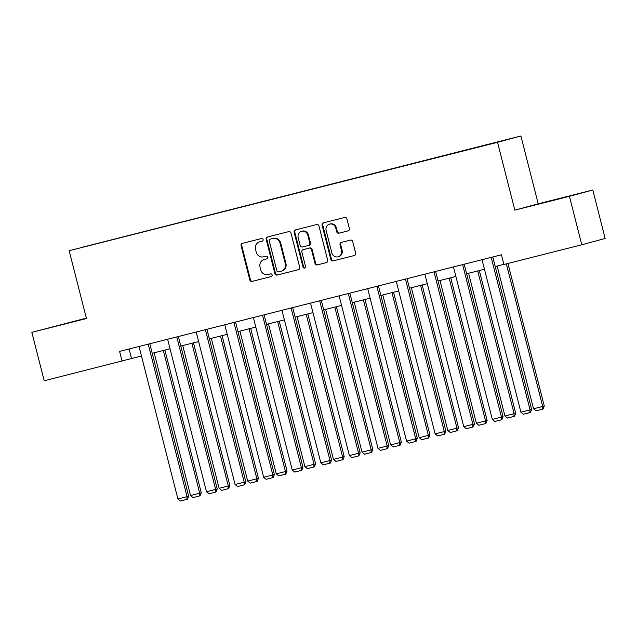<?xml version="1.0" encoding="UTF-8"?>
<svg xmlns="http://www.w3.org/2000/svg" width="637" height="637" viewBox="0 0 637 637"><rect width="100%" height="100%" fill="white"/><g stroke="black" fill="none" stroke-linecap="round" stroke-linejoin="round"><path stroke-width="0.96" d="M263.113 239.528A1.378 1.298 -105.2 0 0 261.512 238.517L242.402 243.35A1.967 1.855 -105.2 0 0 241.089 245.707L249.815 279.946A1.967 1.855 -105.2 0 0 252.101 281.395L271.211 276.562A1.378 1.298 -105.2 0 0 272.126 274.913A1.378 1.298 -105.2 0 0 270.526 273.894L268.058 274.523A6.282 5.94 -105.2 0 1 260.748 269.889L260.023 267.038A6.282 5.94 -105.2 0 1 264.228 259.498L266.696 258.869A1.378 1.298 -105.2 0 0 267.62 257.221A1.378 1.298 -105.2 0 0 266.019 256.209L263.551 256.83A6.282 5.94 -105.2 0 1 256.241 252.196L255.517 249.346A6.282 5.94 -105.2 0 1 259.713 241.805L262.189 241.176A1.378 1.298 -105.2 0 0 263.113 239.528M348.065 230.889A1.967 1.855 -105.2 0 0 348.089 230.889A1.967 1.855 -105.2 0 0 349.379 228.532L346.926 218.929A1.967 1.855 -105.2 0 0 344.641 217.48L323.421 222.846A1.967 1.855 -105.2 0 0 322.107 225.211L330.834 259.45A1.967 1.855 -105.2 0 0 333.119 260.899L354.339 255.525A1.967 1.855 -105.2 0 0 355.653 253.168L352.699 241.566A1.967 1.855 -105.2 0 0 350.414 240.117L341.336 242.418A1.967 1.855 -105.2 0 0 340.023 244.775L341.488 250.532A5.255 4.961 -105.2 0 1 338.048 256.815A5.255 4.961 -105.2 0 1 331.861 252.961L326.12 230.419A5.255 4.961 -105.2 0 1 329.56 224.136A5.255 4.961 -105.2 0 1 335.739 227.982L336.694 231.741A1.967 1.855 -105.2 0 0 338.98 233.19L348.12 230.881M514.823 210.146L569.43 196.331L581.78 244.783L605.15 238.453L592.8 190.001L538.201 203.816L520.907 135.984L497.537 142.314L514.823 210.146L538.201 203.816M86.353 318.134L31.85 332.339L86.449 318.524L69.162 250.699L497.537 142.314M31.85 332.339L44.2 380.791L141.47 356.011M581.78 244.783L503.907 264.482L501.438 254.792L119.597 351.401L122.073 361.091M290.998 233.078A1.967 1.855 -105.2 0 0 288.712 231.629L267.492 237.004A1.967 1.855 -105.2 0 0 266.178 239.361L274.905 273.599A1.967 1.855 -105.2 0 0 277.191 275.049L298.411 269.682A1.967 1.855 -105.2 0 0 299.724 267.325L290.998 233.078M304.94 267.978A1.378 1.298 -105.2 0 1 303.65 266.927L303.013 267.094L294.143 232.282A1.967 1.855 -105.2 0 1 295.457 229.925L316.677 224.558A1.967 1.855 -105.2 0 1 318.962 226.008L327.689 260.246A1.967 1.855 -105.2 0 1 326.407 262.595L326.375 262.603A1.967 1.855 -105.2 0 0 326.407 262.595M326.375 262.603L317.298 264.904A1.967 1.855 -105.2 0 1 315.012 263.455L311.469 249.569A1.967 1.855 -105.2 0 0 309.184 248.119L303.164 249.64A1.967 1.855 -105.2 0 0 301.85 251.997L305.537 266.457A1.378 1.298 -105.2 0 1 304.637 268.105A1.378 1.298 -105.2 0 1 303.013 267.094M520.907 135.984L69.162 250.699M468.139 149.416L82.093 247.299L468.195 149.615M569.43 196.331L592.8 190.001M152.219 353.296L170.055 348.781M180.797 346.066L198.633 341.551M209.382 338.836L227.218 334.321M237.967 331.598L255.803 327.092M266.545 324.368L284.381 319.854M295.13 317.138L312.966 312.624M323.715 309.908L341.551 305.394M352.301 302.679L370.129 298.164M380.878 295.441L398.714 290.934M409.464 288.211L427.3 283.696M438.049 280.981L455.885 276.466M466.626 273.751L484.462 269.236M495.212 266.521L503.867 264.331M129.112 348.996L131.548 358.527M86.377 318.245L50.737 327.418L86.417 318.389M573.913 194.93L531.513 205.783L573.913 194.93M262.348 241.128L260.35 241.63A6.282 5.94 -105.2 0 0 260.167 241.678M264.681 259.37A6.282 5.94 -105.2 0 1 264.857 259.323L266.855 258.821M242.848 243.238A1.967 1.855 -105.2 0 0 241.718 245.532L250.445 279.778A1.967 1.855 -105.2 0 0 252.73 281.228L271.362 276.514M267.938 236.892A1.967 1.855 -105.2 0 0 266.807 239.186L275.534 273.432A1.967 1.855 -105.2 0 0 277.82 274.873L298.594 269.618M270.152 239.162A1.378 1.298 -105.2 0 0 269.228 240.818L276.888 270.868A1.378 1.298 -105.2 0 0 278.488 271.888L281.092 271.227A6.282 5.94 -105.2 0 0 285.296 263.678L280.065 243.135A6.282 5.94 -105.2 0 0 272.755 238.501L270.781 238.994A1.378 1.298 -105.2 0 0 270.757 238.994A1.378 1.298 -105.2 0 0 270.741 239.002M281.729 271.051A6.282 5.94 -105.2 0 0 285.933 263.511L285.296 263.678M270.128 239.17L273.384 238.334A6.282 5.94 -105.2 0 1 280.694 242.968L285.933 263.511M326.566 262.548L317.298 264.904M303.738 249.489A1.967 1.855 -105.2 0 1 303.793 249.473L309.821 247.944A1.967 1.855 -105.2 0 1 312.106 249.393L315.641 263.28A1.967 1.855 -105.2 0 0 317.927 264.729M303.65 266.927L294.772 232.115L294.143 232.282M307.798 235.157A5.255 4.961 -105.2 0 0 301.612 231.303A5.255 4.961 -105.2 0 0 298.18 237.593L300.202 245.532A1.967 1.855 -105.2 0 0 302.487 246.981L308.507 245.46A1.967 1.855 -105.2 0 0 309.821 243.095L307.798 235.157L308.427 234.989A5.255 4.961 -105.2 0 0 302.249 231.135L301.612 231.303M309.168 245.277L309.144 245.285A1.967 1.855 -105.2 0 0 310.458 242.928L309.821 243.095M308.427 234.989L310.458 242.928M295.902 229.814A1.967 1.855 -105.2 0 0 294.772 232.115M329.56 224.136L330.189 223.961A5.255 4.961 -105.2 0 1 336.368 227.815L337.331 231.573A1.967 1.855 -105.2 0 0 339.609 233.023L348.248 230.833M338.048 256.815L338.677 256.647A5.255 4.961 -105.2 0 0 342.117 250.357L341.488 250.532M341.774 242.307A1.967 1.855 -105.2 0 0 340.652 244.6L342.117 250.357M323.867 222.735A1.967 1.855 -105.2 0 0 322.744 225.036L331.471 259.275A1.967 1.855 -105.2 0 0 333.756 260.724L354.53 255.469M163.319 350.485L199.707 493.229L190.543 495.546L154.154 352.802M201.284 492.799L200.074 495.801L199.445 495.968L199.707 493.229L201.284 492.799L164.903 350.087M199.445 495.968L193.035 497.593L190.543 495.546M148.198 344.163L187.071 496.653L188.648 496.223L149.791 343.765M139.041 346.48L177.906 498.97L187.071 496.653L186.808 499.392L180.398 501.016L177.906 498.97M188.648 496.223L187.445 499.217L186.808 499.392M191.904 343.255L228.285 485.999L219.128 488.316L182.739 345.572M229.869 485.569L228.659 488.563L228.03 488.738L228.285 485.999L229.869 485.569L193.489 342.857M228.03 488.738L221.612 490.363L219.128 488.316M220.482 336.025L256.87 478.769L247.705 481.086L211.325 338.343M258.447 478.339L257.244 481.333L256.607 481.508L256.87 478.769L258.447 478.339L222.074 335.619M256.607 481.508L250.198 483.133L247.705 481.086M176.783 336.933L215.656 489.423L217.233 488.993L178.368 336.535M167.627 339.25L206.492 491.74L215.656 489.423L215.394 492.162L208.984 493.779L206.492 491.74M217.233 488.993L216.023 491.987L215.394 492.162M205.369 329.703L244.234 482.185L245.818 481.763L206.953 329.297M196.204 332.02L235.077 484.51L244.234 482.185L243.979 484.924L237.561 486.549L235.077 484.51M245.818 481.763L244.608 484.757L243.979 484.924M249.067 328.796L285.456 471.539L276.291 473.856L239.91 331.113M287.032 471.109L285.822 474.103L285.193 474.278L285.456 471.539L287.032 471.109L250.652 328.389M285.193 474.278L278.783 475.895L276.291 473.856M277.652 321.558L314.033 464.301L304.876 466.618L268.488 323.883M315.618 463.879L314.407 466.873L313.778 467.04L314.033 464.301L315.618 463.879L279.237 321.159M313.778 467.04L307.36 468.665L304.876 466.618M306.23 314.328L342.618 457.071L333.454 459.388L297.073 316.645M344.195 456.641L342.993 459.643L342.364 459.81L342.618 457.071L344.195 456.641L307.822 313.93M342.364 459.81L335.946 461.435L333.454 459.388M233.946 322.473L272.819 474.955L274.396 474.533L235.539 322.067M224.789 324.79L263.654 477.272L272.819 474.955L272.556 477.694L266.147 479.319L263.654 477.272M274.396 474.533L273.193 477.527L272.556 477.694M262.532 315.235L301.405 467.725L302.981 467.295L264.116 314.837M253.375 317.56L292.24 470.042L301.405 467.725L301.142 470.464L294.732 472.089L292.24 470.042M302.981 467.295L301.771 470.297L301.142 470.464M291.117 308.005L329.982 460.495L331.566 460.065L292.702 307.607M281.952 310.323L320.825 462.812L329.982 460.495L329.727 463.234L323.309 464.859L320.825 462.812M331.566 460.065L330.356 463.059L329.727 463.234M334.815 307.098L371.204 449.841L362.039 452.159L325.658 309.415M372.78 449.411L371.578 452.405L370.941 452.581L371.204 449.841L372.78 449.411L336.4 306.7M370.941 452.581L364.531 454.205L362.039 452.159M319.702 300.775L358.567 453.265L360.144 452.835L321.287 300.377M310.538 303.093L349.402 455.582L358.567 453.265L358.312 456.004L351.895 457.621L349.402 455.582M360.144 452.835L358.942 455.829L358.312 456.004M363.401 299.868L399.781 442.611L390.624 444.929L354.236 302.185M401.366 442.182L400.155 445.175L399.526 445.351L399.781 442.611L401.366 442.182L364.985 299.462M399.526 445.351L393.109 446.975L390.624 444.929M348.28 293.546L387.153 446.027L388.729 445.605L349.864 293.139M339.123 295.863L377.988 448.352L387.153 446.027L386.89 448.767L380.48 450.391L377.988 448.352M388.729 445.605L387.527 448.599L386.89 448.767M391.978 292.638L428.367 435.382L419.202 437.699L382.821 294.955M429.943 434.952L428.741 437.945L428.112 438.121L428.367 435.382L429.943 434.952L393.57 292.232M428.112 438.121L421.694 439.737L419.202 437.699M376.865 286.316L415.73 438.797L417.315 438.375L378.45 285.909M367.7 288.633L406.573 441.115L415.73 438.797L415.475 441.537L409.058 443.161L406.573 441.115M417.315 438.375L416.104 441.369L415.475 441.537M420.563 285.4L456.952 428.144L447.787 430.461L411.406 287.725M458.529 427.722L457.326 430.716L456.689 430.883L456.952 428.144L458.529 427.722L422.148 285.002M456.689 430.883L450.279 432.507L447.787 430.461M405.45 279.078L444.315 431.567L445.892 431.138L407.035 278.68M396.286 281.403L435.151 433.885L444.315 431.567L444.061 434.307L437.643 435.931L435.151 433.885M445.892 431.138L444.69 434.139L444.061 434.307M449.149 278.17L485.529 420.914L476.372 423.231L439.984 280.487M487.114 420.492L485.904 423.486L485.275 423.653L485.529 420.914L487.114 420.492L450.733 277.772M485.275 423.653L478.865 425.277L476.372 423.231M434.028 271.848L472.901 424.338L474.477 423.908L435.612 271.45M424.871 274.165L463.736 426.655L472.901 424.338L472.638 427.077L466.228 428.701L463.736 426.655M474.477 423.908L473.275 426.901L472.638 427.077M477.726 270.94L514.115 413.684L504.95 416.001L468.569 273.257M515.691 413.254L514.489 416.248L513.86 416.423L514.115 413.684L515.691 413.254L479.319 270.542M513.86 416.423L507.442 418.047L504.95 416.001M462.613 264.618L501.478 417.108L503.063 416.678L464.198 264.22M453.448 266.935L492.321 419.425L501.478 417.108L501.223 419.847L494.814 421.463L492.321 419.425M503.063 416.678L501.852 419.672L501.223 419.847M506.351 263.869L542.7 406.454L533.535 408.771L497.155 266.027M544.277 406.024L543.074 409.018L542.437 409.193L542.7 406.454L544.277 406.024L507.936 263.463M542.437 409.193L536.028 410.817L533.535 408.771M491.199 257.388L530.064 409.87L531.64 409.448L492.783 256.982M482.034 259.705L520.899 412.195L530.064 409.87L529.809 412.609L523.391 414.233L520.899 412.195M531.64 409.448L530.438 412.442L529.809 412.609M260.35 241.63L259.713 241.805M264.857 259.323L264.228 259.498M252.73 281.228L252.101 281.395M250.445 279.778L249.815 279.946M241.718 245.532L241.089 245.707M277.82 274.873L277.191 275.049M275.534 273.432L274.905 273.599M266.807 239.186L266.178 239.361M280.694 242.968L280.065 243.135M273.384 238.334L272.755 238.501M315.641 263.28L315.012 263.455M312.106 249.393L311.469 249.569M309.821 247.944L309.184 248.119M303.793 249.473L303.164 249.64M339.609 233.023L338.98 233.19M337.331 231.573L336.694 231.741M336.368 227.815L335.739 227.982M340.652 244.6L340.023 244.775M333.756 260.724L333.119 260.899M331.471 259.275L330.834 259.45M322.744 225.036L322.107 225.211M260.254 241.654L259.625 241.829M264.769 259.347L264.132 259.522M281.817 271.028L281.188 271.203M303.769 249.481L303.132 249.648"/></g></svg>
